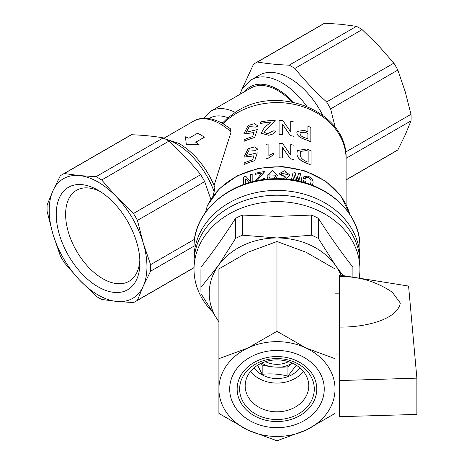 <?xml version="1.0" encoding="UTF-8"?>
<svg xmlns="http://www.w3.org/2000/svg" width="464" height="464" viewBox="0 0 464 464"><rect width="100%" height="100%" fill="white"/><g stroke="black" fill="none" stroke-linecap="round" stroke-linejoin="round"><path stroke-width="0.7" d="M269.027 176.645L269.05 174.94L275.384 175.166M273.922 178.791L275.285 176.372L275.384 175.143L269.045 174.893L269.027 176.622L270.234 178.965M267.2 177.219L268.018 179.139M276.312 178.744L277.344 175.369M268.047 179.139L267.2 177.196L267.136 175.392L272.571 170.653L277.344 175.346L276.271 178.744M280.958 173.785L281.793 175.456L287.57 174.557L286.624 172.631L280.958 173.785L286.619 172.678L287.564 174.58M194.068 260.548A82.946 67.727 0 0 1 194.016 258.152A82.946 67.727 0 0 1 276.967 190.426A82.946 67.727 0 0 1 359.913 258.152A82.946 67.727 0 0 1 359.861 260.548M195.738 142.228L204.398 137.193A53.969 31.163 60 0 0 200.976 135.041A53.969 31.163 60 0 0 197.554 133.243L188.865 138.26A53.969 31.163 60 0 0 185.472 136.828L186.313 144.652L199.102 144.698L186.313 144.652M359.913 258.152L359.913 246.976A82.946 67.727 180 0 0 276.967 179.249A82.946 67.727 180 0 0 194.016 246.976C192.943 210.366 232.615 177.944 276.654 178.744C320.908 177.654 361.009 210.169 359.913 246.976M194.016 258.152L194.016 246.976M98.072 286.827A59.172 34.162 60 0 1 56.237 214.362A59.172 34.162 60 0 1 98.072 190.205L98.072 190.205A59.172 34.162 60 0 1 139.913 262.67A59.172 34.162 60 0 1 98.072 286.827M139.844 259.846A52.536 30.328 60 0 1 129.033 281.306A52.536 30.328 60 0 1 102.764 278.702A52.536 30.328 60 0 1 68.446 232.406A52.536 30.328 60 0 1 76.502 190.31A52.536 30.328 60 0 1 100.491 191.678M150.591 264.666A73.271 42.305 60 0 1 150.591 271.196L143.231 286.189L137.443 300.266A73.271 42.305 60 0 1 135.494 301.519A73.271 42.305 60 0 1 133.441 302.58L116.777 301.461L101.691 299.431A73.271 42.305 60 0 1 96.031 296.165L79.367 279.862L64.281 262.647A73.271 42.305 60 0 1 60.279 255.722L52.919 234.042L47.125 211.462A73.271 42.305 60 0 1 47.125 204.931L52.919 190.849L60.279 175.856A73.271 42.305 60 0 1 62.222 174.609A73.271 42.305 60 0 1 64.281 173.548L79.367 175.578L96.031 176.691A73.271 42.305 60 0 1 98.861 178.24A73.271 42.305 60 0 1 101.691 179.962L116.777 197.171L133.441 213.481A73.271 42.305 60 0 1 137.443 220.406L143.231 242.991L150.591 264.666L194.544 239.291M96.031 176.691L163.27 137.872A73.271 42.305 60 0 1 166.1 139.415A73.271 42.305 60 0 1 168.931 141.137L101.691 179.962M79.367 175.578A69.124 39.91 60 0 1 98.072 182.079A69.124 39.91 60 0 1 116.777 197.171A69.124 39.91 60 0 1 143.231 242.991A69.124 39.91 60 0 1 143.231 286.189A69.124 39.91 60 0 1 116.777 301.461A69.124 39.91 60 0 1 79.367 279.862A69.124 39.91 60 0 1 52.919 234.042A69.124 39.91 60 0 1 52.919 190.849A69.124 39.91 60 0 1 79.367 175.578M241.344 90.642L253.454 64.334A73.271 42.305 60 0 1 255.397 63.081A73.271 42.305 60 0 1 257.45 62.019C266.991 63.672 277.576 64.722 289.205 65.169A73.271 42.305 60 0 1 292.03 66.712A73.271 42.305 60 0 1 294.86 68.434C304.401 80.208 314.986 91.379 326.615 101.952A73.271 42.305 60 0 1 330.612 108.878L335.281 127.571M289.205 65.169L356.445 26.344A73.271 42.305 60 0 1 359.275 27.886A73.271 42.305 60 0 1 362.1 29.609L294.86 68.434M239.673 94.505L242.324 88.873L251.442 79.733L259.26 75.22A60.83 35.119 60 0 1 289.675 78.23A60.83 35.119 60 0 1 322.695 115.13M223.074 123.697A69.124 56.44 0 0 1 299.906 105.792A69.124 56.44 0 0 1 346.092 159.036C348.11 111.586 277.501 83.305 235.84 111.992L227.348 118.262L222.256 123.233M235.26 112.387A53.917 31.129 60 0 0 210.905 111.116L250.989 87.974A53.917 31.129 60 0 1 277.942 90.648A53.917 31.129 60 0 1 292.111 101.976M185.646 138.388L186.313 144.693M133.441 213.481L200.68 174.655C191.139 162.881 180.554 151.711 168.931 141.137M200.68 174.655A73.271 42.305 60 0 1 204.682 181.586L137.443 220.406M210.83 199.288L204.682 181.586M62.222 174.609L129.468 135.79A73.271 42.305 60 0 1 131.521 134.728L64.281 173.548M163.27 137.872C153.729 136.225 143.144 135.175 131.521 134.728M289.524 175.183L287.773 177.364L285.592 179.11M289.577 174.882L287.767 177.405L285.633 179.116M285.609 177.068L278.864 173.82L284.449 170.798L289.588 174.835M295.388 180.444L294.379 175.781A74.71 60.999 0 0 0 294.188 175.746L293.422 180.096M293.155 171.982L291.404 179.783L293.155 171.982A74.71 60.999 0 0 1 295.034 172.341L296.716 179.841A74.71 60.999 0 0 1 296.902 179.881L298.572 173.142A74.71 60.999 0 0 1 300.417 173.617L302.052 181.934M296.89 179.922L298.572 173.142M300.104 181.447L299.402 176.917A74.71 60.999 0 0 0 299.222 176.871L298.219 181.018M310.52 184.272L310.955 181.946C311.344 180.229 310.364 178.634 307.997 177.155L305.701 177.608M303.711 176.854L303.369 178.42A74.652 60.952 0 0 1 305.434 179.087L305.451 179.04A74.71 60.999 0 0 0 303.386 178.379L303.711 176.854L308.021 176.053C311.657 177.99 313.328 180.2 313.026 182.683L312.44 185.246M303.734 182.387L303.479 180.745A74.71 60.999 0 0 1 305.451 181.383L305.799 182.99M255.444 181.012L261.905 172.956A74.71 60.999 0 0 0 255.165 174.36L255.165 173.356A74.71 60.999 0 0 1 264.654 171.535L257.369 180.276M262.259 179.823L263.227 178.71L265.037 178.617L264.486 179.516M255.165 174.36L255.177 174.4A74.652 60.952 0 0 1 261.835 173.014M252.828 173.965L252.828 181.691L252.828 173.965M249.18 182.683L245.659 178.93A74.652 60.952 0 0 0 245.572 178.959L245.572 183.814M205.616 212.158L207.385 205.535L219.397 188.674L237.179 175.804L258.935 168.177L282.489 166.53L305.492 171.019L325.653 181.209L340.941 196.121L349.792 214.293M164.54 137.883L193.308 121.278C199.16 117.52 209.803 116.255 223.033 123.673L230.312 128.685L231.084 132.002L214.084 185.368M160.364 137.396L179.046 143.428C194.648 153.01 206.584 167.608 214.855 187.224L214.148 191.678L212.761 196.44M296.983 153.062L297.389 150.522L306.727 148.985A69.177 56.486 0 0 1 311.095 150.846L311.066 165.184A69.124 56.44 0 0 0 306.698 163.322C299.866 160.712 296.629 157.296 296.983 153.062L297.378 150.545M290.725 154.988L290.731 144.623A69.177 56.486 0 0 1 293.985 145.226L293.967 159.57A69.124 56.44 0 0 0 290.441 158.92L282.553 147.651A69.124 56.44 0 0 0 282.414 147.645M282.414 157.969A69.177 56.486 0 0 0 279.084 157.818L279.084 157.864A69.124 56.44 0 0 1 282.408 158.009L282.414 147.598A69.177 56.486 0 0 1 282.559 147.61L282.553 147.651M279.084 157.864L279.084 143.521A69.177 56.486 0 0 1 282.704 143.689L290.592 154.97A69.177 56.486 0 0 1 290.731 154.993L290.731 144.623M266 158.671L266 144.292A69.177 56.486 0 0 1 268.871 143.968L268.871 155.504L273.632 153.091L273.638 154.727L267.728 158.508A69.124 56.44 0 0 0 266.005 158.717L266 158.671A69.177 56.486 0 0 1 267.716 158.468L267.728 158.508M268.871 143.968L268.876 155.498M257.99 149.257L255.496 150.295L249.22 149.872L246.262 155.463L257.294 152.847L254.672 160.724A69.177 56.486 0 0 0 244.186 164.453L244.186 162.945A69.177 56.486 0 0 1 252.625 159.813L253.988 155.817L243.815 157.139L248.188 148.7L254.475 146.926L257.99 149.257L255.513 150.342L249.261 149.901L246.274 155.486M257.294 152.847L254.69 160.764A69.124 56.44 0 0 0 244.215 164.494L244.186 164.453M253.959 155.881L243.832 157.157M304.082 139.055C299.553 137.512 297.146 135.355 296.861 132.576L297.053 131.463L304.082 130.361A69.177 56.486 0 0 1 307.899 131.799L307.899 126.196A69.177 56.486 0 0 1 310.839 127.472L310.839 141.769A69.177 56.486 0 0 0 304.082 139.055L304.059 139.096C299.535 137.559 297.128 135.395 296.85 132.617L297.041 131.48M307.87 131.793L307.899 126.196M304.059 139.096A69.124 56.44 0 0 1 310.816 141.81L310.839 141.769M293.985 136.271A69.177 56.486 0 0 0 290.447 135.621L282.559 124.352A69.177 56.486 0 0 0 282.414 124.346L282.414 134.711A69.177 56.486 0 0 0 279.084 134.566L279.084 120.263A69.177 56.486 0 0 1 282.704 120.431L290.592 131.712A69.177 56.486 0 0 1 290.731 131.735L290.731 121.371A69.177 56.486 0 0 1 293.985 121.974L293.967 136.317A69.124 56.44 0 0 0 290.441 135.662L282.553 124.398A69.124 56.44 0 0 0 282.414 124.387M279.084 134.566L279.084 134.606A69.124 56.44 0 0 1 282.408 134.757L282.414 134.711M279.084 134.606L279.084 120.263M275.227 120.338L264.068 132.327L267.769 133.707L273.058 130.865L275.807 131.034C274.746 133.185 272.339 134.577 268.581 135.204L261.133 133.249L264.503 127.374L271.034 122.038A69.177 56.486 0 0 0 260.739 123.401L260.739 121.899A69.177 56.486 0 0 1 275.227 120.338L264.068 132.344M275.807 131.034L275.807 131.08C274.746 133.232 272.339 134.624 268.586 135.25L261.133 133.249M260.739 123.401L260.756 123.447A69.124 56.44 0 0 1 270.964 122.084M257.99 125.999L255.496 127.043L249.22 126.614L246.262 132.211L257.294 129.595L254.672 137.466A69.177 56.486 0 0 0 244.186 141.195L244.186 139.693A69.177 56.486 0 0 1 252.625 136.561L253.988 132.559L243.815 133.881L248.188 125.448L254.475 123.673L257.99 125.999L255.513 127.084L249.261 126.643L246.274 132.228M257.294 129.595L254.69 137.512A69.124 56.44 0 0 0 244.215 141.236L244.186 141.195M253.959 132.629L243.832 133.905M345.605 152.076L411.005 114.318A73.271 42.305 60 0 1 411.005 120.849L346.086 158.328M194.027 246.123L150.591 271.196M220.319 122.212A41.476 23.942 60 0 1 223.085 122.339M137.443 300.266L194.016 267.606M346.092 179.806L397.857 149.918L405.217 134.931L411.005 120.849M411.005 114.318L405.217 91.733L397.857 70.058L330.612 108.878M326.615 101.952L393.855 63.127A73.271 42.305 60 0 1 397.857 70.058M397.857 149.918A73.271 42.305 60 0 1 395.908 151.171L346.092 179.933M255.397 63.081L322.637 24.261A73.271 42.305 60 0 1 324.696 23.2L257.45 62.019M393.855 63.127L378.763 45.919L362.1 29.609M356.445 26.344L341.353 24.319L324.696 23.2M204.398 137.193L195.709 142.21A53.969 31.163 60 0 1 199.102 144.698M306.698 163.322L306.727 163.282A69.177 56.486 0 0 1 311.095 165.143M306.727 163.282C299.872 160.643 296.629 157.221 297.001 153.021M308.154 162.267L308.154 151.148A69.177 56.486 0 0 0 306.727 150.574L300.742 151.345L300.307 153.909C299.808 156.96 301.948 159.558 306.727 161.698A69.177 56.486 0 0 1 308.154 162.267M308.131 162.261L308.154 151.148M308.131 151.189A69.124 56.44 0 0 0 306.698 150.614L306.727 150.574M306.698 150.614L300.73 151.368M290.441 158.92L290.447 158.874A69.177 56.486 0 0 1 293.985 159.529M290.447 158.874L282.559 147.61M279.084 157.818L279.084 143.521M273.632 153.091L273.638 154.727M273.632 154.68L267.716 158.468M307.899 138.91L307.899 133.388A69.177 56.486 0 0 0 304.883 132.234L300.202 132.42L300.034 133.423C300.109 135.32 301.722 136.764 304.883 137.75A69.177 56.486 0 0 1 307.899 138.91M307.87 138.898L307.899 133.388M307.87 133.429A69.124 56.44 0 0 0 304.86 132.275L304.883 132.234M304.86 132.275L300.196 132.437M290.731 131.735L290.731 121.371M310.955 181.946L310.979 181.905C311.373 180.189 310.387 178.594 308.021 177.115L305.706 177.584L305.451 179.04M310.341 184.504L310.979 181.905M303.775 182.398L303.479 180.745M295.411 180.45L294.379 175.781M300.127 181.453L299.402 176.917M283.347 178.942L285.667 177.022L278.864 173.82M265.037 178.617L264.439 179.522M264.654 171.755L257.358 180.252L257.613 180.624M243.548 184.521L243.548 177.086A74.71 60.999 0 0 1 245.723 176.233L250.624 181.476A74.71 60.999 0 0 1 250.717 181.447L250.717 174.534A74.71 60.999 0 0 1 252.81 173.919M249.197 182.677L245.659 178.93M245.549 178.918L245.549 183.819M359.206 278.174A82.946 67.727 180 0 0 359.913 269.329L359.913 262.943A82.946 67.727 180 0 0 276.967 195.211A82.946 67.727 180 0 0 194.016 262.943L194.016 269.329A82.946 67.727 180 0 0 211.619 311.037M359.913 269.329A82.946 67.727 180 0 0 276.967 201.596A82.946 67.727 180 0 0 194.016 269.329M242.434 215.087L242.434 235.196L276.967 237.962L311.501 235.196L311.501 215.087L276.967 216.369L242.434 215.087A76.038 62.083 180 0 0 235.567 218.318C224.06 236.298 212.547 252.578 201.034 267.16A76.038 62.083 180 0 0 200.929 270.396L200.929 290.505A76.038 62.083 180 0 0 201.034 293.741L218.3 320.926A67.744 55.309 180 0 0 218.904 321.761M201.034 267.16L201.034 287.268L218.3 265.617A67.744 55.309 180 0 0 218.3 320.926L218.904 321.772M201.034 287.268A76.038 62.083 180 0 0 200.929 290.505M352.901 277.165L352.901 267.16C341.388 252.578 329.875 236.298 318.368 218.318L318.368 238.432L335.634 265.617A67.744 55.309 180 0 0 276.967 237.962A67.744 55.309 180 0 0 218.3 265.617L235.567 238.432L235.567 218.318M242.434 235.196A76.038 62.083 180 0 0 235.567 238.432M318.368 238.432A76.038 62.083 180 0 0 311.501 235.196M341.017 275.268A67.744 55.309 180 0 0 335.634 265.617L343.07 275.593M318.368 218.318A76.038 62.083 180 0 0 311.501 215.087M353.005 277.182L353.005 270.396A76.038 62.083 180 0 0 352.901 267.16M276.967 427.657A47.282 38.605 0 0 1 229.686 389.052A47.282 38.605 0 0 1 276.967 350.448A47.282 38.605 0 0 1 324.249 389.052A47.282 38.605 0 0 1 276.967 427.657M247.933 347.994A58.064 47.409 0 0 1 276.967 341.643A58.064 47.409 0 0 1 305.996 347.994L335.031 358.684L335.031 413.43L305.996 430.111L276.967 440.8L247.933 430.111L218.904 413.43L218.904 358.684L247.933 347.994L276.967 331.313L305.996 347.994A58.064 47.409 0 0 1 335.031 389.052A58.064 47.409 0 0 1 305.996 430.111A58.064 47.409 0 0 1 247.933 430.111A58.064 47.409 0 0 1 218.904 389.052A58.064 47.409 0 0 1 247.933 347.994M335.031 358.684L335.031 268.894L305.996 252.213L276.967 241.524L247.933 252.213L218.904 268.894L218.904 358.684M276.967 331.313L276.967 241.524M261.76 363.057A24.331 19.865 180 0 0 269.364 366.415M280.366 367.215A24.331 19.865 180 0 0 291.456 363.509M265.414 361.671A22.121 18.061 180 0 0 288.521 361.671M305.759 374.837A31.796 25.961 180 0 0 270.054 360.516A31.796 25.961 180 0 0 245.172 385.857A31.796 25.961 180 0 0 248.176 396.882A31.796 25.961 180 0 0 283.881 411.197A31.796 25.961 180 0 0 308.763 385.857A31.796 25.961 180 0 0 305.759 374.837M310.764 376.113A37.329 30.479 180 0 0 261.122 361.456A37.329 30.479 180 0 0 243.171 401.992A37.329 30.479 180 0 0 292.813 416.643A37.329 30.479 180 0 0 310.764 376.113M240.92 402.851A39.817 32.509 180 0 0 293.869 418.482A39.817 32.509 180 0 0 313.014 375.248A39.817 32.509 180 0 0 260.06 359.617A39.817 32.509 180 0 0 240.92 402.851M250.485 371.49A31.796 25.961 180 0 0 303.45 371.49M254.162 367.766A26.268 21.448 180 0 0 276.967 378.572A26.268 21.448 180 0 0 299.773 367.766M296.264 365.226L287.947 376.107C279.38 373.996 270.79 373.392 262.177 374.309L257.619 365.255M261.017 363.399L262.177 365.006C270.744 367.117 279.334 367.714 287.947 366.798L291.984 362.97M287.947 366.798L287.947 376.107M262.177 365.006L262.177 374.309M416.875 378.148L408.581 286.062L339.457 275.019L339.457 416.689L416.875 414.422L416.875 378.148L339.457 380.567M339.457 276.596C358.73 276.248 376.356 281.468 392.335 292.262L400.322 303.056C397.236 319.864 364.414 327.509 339.457 327.079M251.442 79.733A60.83 35.119 60 0 1 281.857 82.743A60.83 35.119 60 0 1 306.71 106.227M244.841 91.524A55.297 31.929 60 0 1 277.942 89.517A55.297 31.929 60 0 1 293.532 102.26M193.308 121.278A53.917 31.129 60 0 1 220.267 123.946A53.917 31.129 60 0 1 231.084 132.002M165.457 139.049A60.83 35.119 60 0 1 176.279 143.701A60.83 35.119 60 0 1 214.148 191.678M349.734 214.206A74.652 60.952 180 0 0 281.938 166.999A74.652 60.952 180 0 0 207.06 206.428M209.09 118.575A48.389 27.939 60 0 1 228.015 117.728M346.092 204.589L346.092 159.036M210.905 111.116L203.336 118.32M135.494 301.519L194.016 267.728M339.457 293.184L335.031 293.184M339.457 354.015L335.031 354.015"/></g></svg>
